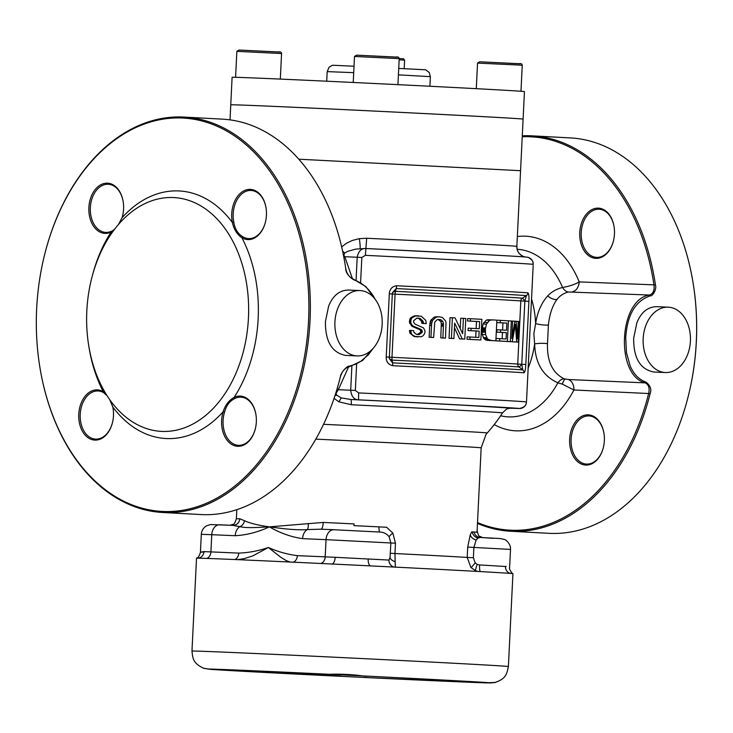 <?xml version="1.0" encoding="UTF-8"?>
<svg xmlns="http://www.w3.org/2000/svg" width="733" height="733" viewBox="0 0 733 733"><rect width="100%" height="100%" fill="white"/><g stroke="black" fill="none" stroke-linecap="round" stroke-linejoin="round"><path stroke-width="1.1" d="M331.71 563.998A6.89 3.161 92.6 0 0 335.173 557.3L388.976 560.067L390.057 557.263L390.863 542.951L389.177 536.904A6.89 1.246 146.6 0 1 392.879 533.148L386.639 527.265L378.934 526.88A120.743 0.632 -177.2 0 0 353.957 525.643L354.048 523.912A120.514 0.632 2.8 0 0 323.253 522.427A6.89 1.915 92.7 0 1 321.045 529.18M477.009 532.25L477.091 530.545A6.89 6.881 -74.2 0 0 477.229 532.295A120.743 0.632 -177.2 0 0 474.059 532.002L471.777 531.856L470.256 534.733L467.7 547.102L473.894 547.432L473.39 557.749L475.186 562.898L477.229 564.383L479.574 564.951L506.21 566.527M493.098 538.324L480.262 537.454A6.89 6.707 94.1 0 1 480.142 537.454L480.142 537.454A6.89 6.707 94.1 0 1 474.059 532.002M480.289 537.463L478.09 538.031L476.111 540.038L473.894 547.432L510.498 549.42C511.075 543.382 504.606 538.957 504.295 539.433L500.272 538.544L480.142 537.454M379.877 532.039A6.89 1.274 92.9 0 1 378.934 526.88M232.847 525.35A6.89 6.698 91.6 0 0 232.865 525.35L232.801 525.35A6.89 6.698 91.6 0 0 239.737 518.799L244.419 520.668C249.724 523.225 258.053 525.286 269.405 526.862L323.253 522.427M392.879 533.148L395.463 543.208L394.959 553.525A120.514 0.632 2.8 0 1 467.196 557.419L470.898 567.461L475.58 570.714L477.751 571.438M486.446 324.133L485.42 328.97L485.585 334.596L487.573 339.058L491.449 340.543A161.159 0.843 2.8 0 1 495.865 340.79L496.873 320.156A161.159 0.843 -177.2 0 0 492.237 319.9L489.598 320.303L486.446 324.133L483.12 323.986L486.19 320.156L492.237 319.9M646.836 323.07A32.71 23.648 -87.5 0 1 668.212 307.173A32.71 23.648 -87.5 0 1 690.422 340.882A32.71 23.648 -87.5 0 1 665.381 372.538A32.71 23.648 -87.5 0 1 646.836 323.07M522.281 135.816A197.992 136.787 93.1 0 1 532.03 135.843A197.992 136.787 93.1 0 1 655.43 284.917C656.997 288.921 652.663 296.581 650.189 295.857C635.41 300.887 627.256 314.851 625.716 337.739L626.477 352.72L630.224 366.069C633.788 374.288 639.039 379.63 645.975 382.113C650.428 385.64 651.811 389.47 650.116 393.594A197.992 136.787 93.1 0 1 510.709 531.26A197.992 136.787 93.1 0 1 477.467 523.389M657.006 306.687L656.832 306.678C647.871 306.779 641.228 312.102 636.904 322.648L633.669 338.17C633.495 358.18 640.275 369.469 653.992 372.043L665.381 372.538M510.709 531.26L548.99 533.322A197.992 136.787 -86.9 0 0 687.041 400.914A197.992 136.787 -86.9 0 0 696.313 341.551A197.992 136.787 -86.9 0 0 693.317 284.395A197.992 136.787 -86.9 0 0 570.311 137.905L532.03 135.843M373.271 348.248L368.351 354.781L360.755 361.36L355.221 364.365L349.559 366.124C347.314 365.401 340.433 372.96 340.378 376.89A197.992 136.787 93.1 0 1 339.012 382.15A197.992 136.787 93.1 0 1 200.97 514.557L162.689 512.486A197.992 136.787 93.1 0 1 39.683 366.005A197.992 136.787 93.1 0 1 39.655 365.849M348.761 290.066L348.578 290.057C339.626 290.158 332.984 295.481 328.659 306.027L325.425 321.549C325.25 341.56 332.022 352.848 345.738 355.423L357.127 355.917A32.71 23.648 -87.5 0 1 338.591 306.449A32.71 23.648 -87.5 0 1 359.967 290.552A32.71 23.648 -87.5 0 1 382.177 324.261A32.71 23.648 -87.5 0 1 357.127 355.917M45.922 249.632A197.992 136.787 93.1 0 1 45.959 249.486A197.992 136.787 93.1 0 1 184.01 117.078A197.992 136.787 93.1 0 1 310.013 320.715A197.992 136.787 93.1 0 1 162.689 512.486M375.232 299.385L373.354 296.077C368.021 287.785 361.497 282.379 353.782 279.869C348.322 276.295 345.628 272.41 345.692 268.214L345.738 268.507C346.801 273.867 349.302 277.376 353.26 279.053L365.932 286.64L375.727 300.072M184.01 117.078L222.291 119.14A197.992 136.787 93.1 0 1 345.298 265.621A197.992 136.787 93.1 0 1 345.692 268.214M248.441 317.985A117.078 80.887 93.1 0 1 161.324 431.38A117.078 80.887 93.1 0 1 86.861 310.123A117.078 80.887 93.1 0 1 173.932 197.571A117.078 80.887 93.1 0 1 248.441 317.985M224.518 412.23L224.894 411.039C226.744 404.873 230.135 400.658 235.064 398.404L234.12 397.387C228.916 400.291 225.251 405.102 223.125 411.799L224.518 412.23A24.107 16.648 93.1 0 0 223.079 420.513A24.107 16.648 93.1 0 0 238.417 445.307A24.107 16.648 93.1 0 0 255.185 429.336M106.578 394.885L103.28 391.706L103.729 392.705L107.009 395.582M88.757 345.765A123.959 85.642 -86.9 0 0 103.28 391.706A25.133 17.363 -86.9 0 0 80.154 405.963A25.133 17.363 -86.9 0 0 89.463 438.572A25.133 17.363 -86.9 0 0 112.296 423.289A25.133 17.363 -86.9 0 0 113.093 408.492A25.133 17.363 -86.9 0 0 112.818 407.007L112.717 406.659M118.554 224.362L122.081 217.683A123.959 85.642 -86.9 0 1 232.379 222.475A25.133 17.363 93.1 0 1 244.749 190.443A25.133 17.363 93.1 0 1 266.052 207.989A25.133 17.363 93.1 0 1 265.254 222.777A25.133 17.363 93.1 0 1 241.927 237.776L242.962 236.86L242.137 236.347C237.574 233.323 234.798 228.604 233.809 222.191L232.379 222.475C233.864 229.347 237.043 234.45 241.927 237.776A123.959 85.642 -86.9 0 1 258.163 318.461A123.959 85.642 -86.9 0 1 234.12 397.387A25.133 17.363 -86.9 0 1 255.945 414.695A25.133 17.363 -86.9 0 1 255.148 429.492A25.133 17.363 -86.9 0 1 232.187 444.711A25.133 17.363 -86.9 0 1 223.125 411.799A123.959 85.642 -86.9 0 1 112.818 407.007L109.684 399.558M122.438 216.427A24.107 16.648 93.1 0 1 122.173 217.344L122.081 217.683A25.133 17.363 -86.9 0 0 122.402 216.574A25.133 17.363 -86.9 0 0 123.199 201.786A25.133 17.363 -86.9 0 0 102.061 184.166A25.133 17.363 -86.9 0 0 89.435 215.777A25.133 17.363 -86.9 0 0 111.086 232.095L114.357 229.539M92.578 274.875A123.959 85.642 -86.9 0 1 111.086 232.095L114.843 228.898M112.882 407.383A24.107 16.648 93.1 0 1 113.111 408.647M112.332 423.133A24.107 16.648 93.1 0 1 95.565 439.104A24.107 16.648 93.1 0 1 80.227 414.319A24.107 16.648 93.1 0 1 98.167 390.973A24.107 16.648 93.1 0 1 103.729 392.705M235.064 398.404A24.107 16.648 93.1 0 1 241.02 397.167A24.107 16.648 93.1 0 1 255.964 414.851M465.794 318.47L464.777 339.104L462.037 338.985A156.679 0.825 -177.2 0 0 459.591 338.857L462.266 338.967L454.68 323.134L453.919 338.527L451.482 338.426A156.679 0.825 -177.2 0 0 449.027 338.298L451.4 338.399L452.408 317.765A161.15 0.843 2.8 0 1 455.074 317.902L462.66 333.735L463.412 318.342A161.15 0.843 2.8 0 1 465.794 318.47M451.4 338.399A161.15 0.843 2.8 0 1 453.919 338.527M462.266 338.967A161.15 0.843 2.8 0 1 464.777 339.104M438.233 319.487L437.134 319.689L434.761 322.163L433.652 337.482L431.774 337.409A156.679 0.825 -177.2 0 0 429.126 337.272L430.931 337.336L431.645 323.748L432.507 320.431L436.126 317.16L439.287 316.821L442.411 317.453L445.655 321.036L446.003 322.74L445.508 338.096L443.3 338.005A156.679 0.825 -177.2 0 0 440.762 337.876L442.897 337.959L443.474 323.885L442.961 321.604L441.449 320.009L438.233 319.487M442.897 337.959A161.15 0.843 2.8 0 1 445.508 338.096M430.931 337.336A161.15 0.843 2.8 0 1 433.652 337.482M410.929 320.165L411.405 318.919C410.929 318.415 412.349 317.426 415.666 315.95L421.347 316.262L425.781 320.431L426.267 323.574L424.618 323.519A156.679 0.825 -177.2 0 0 421.896 323.381L423.482 323.436L423.124 321.366L420.293 318.534L418.296 318.131L416.683 318.241L413.678 320.688L413.705 322.465L415.098 324.169L423.546 327.917L425.039 330.913L424.828 332.901C423.72 335.522 422.245 336.804 420.403 336.722L415.29 336.493C412.688 335.348 411.332 334.239 411.231 333.149L410.709 330.482A161.15 0.843 2.8 0 1 413.577 330.62L413.916 332.241L416.298 334.285L417.92 334.56L419.377 334.505L422.153 332.434L422.272 331.179L420.779 329.291L412.56 325.791L410.846 323.134L410.929 320.165L409.71 320.129L410.168 318.882C409.71 318.379 411.094 317.389 414.319 315.914L418.286 315.74M423.482 323.436A161.15 0.843 2.8 0 1 426.267 323.574M475.735 337.299L476.047 330.986A156.679 0.825 -177.2 0 0 468.048 330.556L470.943 330.675L471.062 328.292A161.15 0.843 2.8 0 1 479.29 328.741L479.639 321.595A161.15 0.843 -177.2 0 0 470.375 321.1L470.494 318.718A161.15 0.843 2.8 0 1 481.874 319.331L480.866 339.965A161.15 0.843 -177.2 0 0 469.899 339.37L470.018 336.997A161.15 0.843 2.8 0 1 478.869 337.464L479.171 331.114L476.047 330.986M476.166 328.567L476.514 321.457L479.639 321.595M36.65 308.84A196.966 136.072 93.1 0 1 45.886 249.788A196.966 136.072 93.1 0 1 202.858 121.22A196.966 136.072 93.1 0 1 308.556 320.642A196.966 136.072 93.1 0 1 182.856 510.232A196.966 136.072 93.1 0 1 39.628 365.694A196.966 136.072 93.1 0 1 36.65 308.84M339.058 381.994A196.966 136.072 -86.9 0 0 339.095 381.847A196.966 136.072 -86.9 0 0 340.451 376.615A11.27 7.037 -64.9 0 1 340.708 375.745L341.761 373.225C343.621 369.734 346.022 367.627 348.963 366.894L349.559 366.124M519.184 321.466L518.176 342.109A161.15 0.843 -177.2 0 0 516.646 342.009A1661.674 1471.827 -128.6 0 0 515.62 327.422L515.4 324.371L514.832 327.624A1639.794 1420.957 132.4 0 1 512.239 341.734A161.15 0.843 -177.2 0 0 510.315 341.624L511.322 320.99A161.15 0.843 2.8 0 1 512.624 321.063L511.771 338.527L514.951 321.201A161.15 0.843 2.8 0 1 516.151 321.283L517.324 338.866L518.185 321.402A161.15 0.843 2.8 0 1 519.184 321.466M507.401 341.45L508.409 320.816A161.15 0.843 2.8 0 0 500.355 320.348L500.236 322.731A161.15 0.843 -177.2 0 1 506.842 323.106L506.494 330.253A161.15 0.843 2.8 0 0 500.648 329.914L500.529 332.296A161.15 0.843 -177.2 0 1 506.375 332.635L506.063 338.985A161.15 0.843 2.8 0 0 499.769 338.619L499.649 341.001A161.15 0.843 -177.2 0 1 507.401 341.45L503.479 341.266A156.679 0.825 -177.2 0 0 495.939 340.836L499.649 341.001M479.171 331.114A161.15 0.843 -177.2 0 0 470.943 330.675M449.027 338.298L450.035 317.664L452.408 317.765M460.223 328.576L460.736 318.232L463.412 318.342M459.591 338.857L454.451 327.724M440.762 337.876L441.348 323.803L440.854 321.521L438.068 319.506M429.126 337.272L429.703 325.406L431.508 325.47M429.703 325.406L430.683 320.358L434.211 317.087L439.287 316.821M417.196 334.505L420.595 332.379L420.751 331.637L422.309 331.692M420.751 331.637L420.146 329.777L421.686 329.832M420.146 329.777L412.587 326.616L413.907 326.661M412.587 326.616L409.619 323.097L409.399 321.457L410.617 321.494M409.399 321.457L409.71 320.129M421.896 323.381L421.557 321.311L418.809 318.479L416.866 318.085M410.773 331.16L409.536 331.124L409.976 333.112L413.925 336.447L417.92 336.942M409.536 331.124L409.472 330.436L410.709 330.482M469.899 339.37L467.013 339.251L467.132 336.868L470.018 336.997M468.048 330.556L468.158 328.173L471.062 328.292M476.514 321.457A156.679 0.825 -177.2 0 0 467.498 320.972L470.375 321.1M467.498 320.972L467.617 318.598L470.494 318.718M373.821 347.598L362.624 360.462L348.963 366.894M233.809 222.191A24.107 16.648 93.1 0 1 233.195 213.807A24.107 16.648 93.1 0 1 251.126 190.461A24.107 16.648 93.1 0 1 266.079 208.145M265.3 222.63A24.107 16.648 93.1 0 1 248.533 238.601A24.107 16.648 93.1 0 1 242.962 236.86M111.636 231.161A24.107 16.648 93.1 0 1 105.68 232.398A24.107 16.648 93.1 0 1 90.342 207.604A24.107 16.648 93.1 0 1 108.273 184.258A24.107 16.648 93.1 0 1 123.226 201.942M511.322 320.99L508.409 320.852M512.624 321.1L514.951 321.201M516.16 321.311L518.185 321.402M516.646 342.009L512.459 341.816A156.679 0.825 -177.2 0 1 513.952 341.908L518.176 342.109M512.459 341.816A1700.074 1509.778 -127.8 0 0 512.404 340.854M510.315 341.624L506.301 341.431A156.679 0.815 -177.2 0 1 508.171 341.551L512.239 341.734M506.375 332.635L502.49 332.452A156.679 0.825 -177.2 0 0 496.809 332.131L500.529 332.296M496.809 332.131L496.919 329.749L500.648 329.914M502.609 330.033L502.957 322.932L506.842 323.106M502.957 322.932A156.679 0.825 -177.2 0 0 496.754 322.575L500.236 322.731M496.873 320.193L500.355 320.348M495.939 340.836L496.058 338.454L499.769 338.619M502.178 338.756L502.49 332.452M489.076 340.112L485.658 339.965L487.958 340.387A156.679 0.825 -177.2 0 1 492.255 340.625L495.865 340.79M485.658 339.965L483.771 338.38L487.133 338.527M483.771 338.38L482.268 334.45L482.03 329.832L485.338 329.978M482.03 329.832L483.12 323.986M480.866 339.965L477.678 339.828A156.679 0.825 2.8 0 0 467.013 339.251M389.241 358.125L389.855 359.152L392.1 360.105L392.567 362.872L389.305 358.584L389.223 357.127L386.227 356.962L389.315 293.814L392.311 293.979L392.531 292.559L396.196 288.573L395.463 291.331L393.658 291.707L392.43 293.017M389.315 293.814C389.672 289.095 392.091 286.411 396.59 285.76A163.56 0.852 2.8 0 1 481.352 290.131A163.56 0.852 2.8 0 1 527.952 292.843C528.832 293.796 529.153 296.627 528.905 301.345L524.846 301.135A3.445 0.541 57.2 0 0 522.382 298.175L526.386 295.591L524.846 301.135L520.815 300.924A156.679 0.825 -177.2 0 0 395.078 294.144L391.99 357.283A156.679 0.825 2.8 0 1 517.727 364.063L520.815 300.924A3.445 3.363 94.1 0 1 522.382 298.175A158.145 0.825 2.8 0 0 395.463 291.331A3.445 0.596 92.9 0 0 395.078 294.144L392.311 293.979L389.296 358.501M524.846 301.135L521.749 364.274L517.727 364.063A3.445 3.363 -85.9 0 0 519.019 366.949A3.445 0.559 128.3 0 0 521.749 364.274L522.748 369.899L519.019 366.949A158.145 0.825 -177.2 0 0 392.1 360.105A3.445 0.596 -87.1 0 1 391.99 357.283L389.141 357.127M337.207 388.527A10.326 4.398 -150.2 0 1 338.325 389.699L336.044 393.328L336.704 395.197L341.266 397.909L350.878 399.503L358.51 399.833C354.012 399.668 351.409 396.471 350.695 390.231L338.325 389.699L348.551 366.986M345.729 268.47A196.966 136.072 -86.9 0 0 345.344 265.932A196.966 136.072 -86.9 0 0 345.325 265.777M528.905 301.345L525.818 364.484C525.598 369.212 525.011 371.979 524.049 372.785A163.56 0.852 -177.2 0 0 477.44 370.064A163.56 0.852 -177.2 0 0 392.677 365.694C388.252 364.594 386.108 361.681 386.227 356.962M392.677 365.694A3.445 0.596 -87.1 0 0 392.567 362.872A162.094 0.852 -177.2 0 1 522.748 369.899A3.445 3.363 -85.8 0 1 524.049 372.785M396.59 285.76A3.445 0.596 92.9 0 1 396.196 288.573A162.094 0.852 2.8 0 1 526.386 295.591A3.445 3.363 94.2 0 0 527.952 292.843M323.546 424.315A125.874 0.66 2.8 0 1 448.413 430.573A125.874 0.66 2.8 0 1 487.253 432.946A161.837 161.837 0 0 0 502.536 412.871L502.536 412.871A140.159 0.733 -177.2 0 0 351.336 404.744L338.994 401.867L334.056 398.395M351.336 404.744A10.326 0.834 92.8 0 0 350.878 399.503A149.101 0.779 -177.2 0 1 465.721 405.331L511.506 408.162M356.614 364.237L355.331 390.451L358.657 392.906L358.51 399.833A156.679 0.825 2.8 0 1 519.266 408.501A6.89 6.881 -70.7 0 0 526.477 401.959L526.12 403.828C525.662 406.082 523.399 407.64 519.312 408.501L511.634 408.171A10.326 10.326 84.3 0 0 510.131 408.208A10.326 10.326 84.3 0 0 510.104 408.208L519.303 408.501M352.436 278.742L344.822 256.706L357.2 257.246C358.501 251.126 361.406 248.212 365.904 248.505L355.844 249.092L347.873 251.272L344.592 253.059L343.878 255.615L344.822 256.706A10.326 4.49 -24.4 0 1 343.896 257.54M341.66 246.948L346.333 243.31L352.243 240.479L359.262 238.665L366.692 238.252L365.382 255.341L361.836 257.457L360.609 282.507M525.818 364.484L521.749 364.274M293.081 562.165A6.89 4.975 92.5 0 0 297.36 555.651C287.473 554.432 277.816 551.711 268.397 547.496L252.702 555.935L244.171 558.656L237.529 559.655M234.78 559.536A6.89 4.975 92.5 0 0 238.756 553.103C248.716 552.746 258.593 550.877 268.397 547.496L280.602 557.144L286.301 560.653L290.222 562.028M244.419 520.668A6.89 6.322 119.3 0 1 239.865 526.651A10.326 7.467 92.5 0 0 235.201 535.713C246.755 535.063 258.153 532.112 269.405 526.862L258.282 527.412C249.559 527.833 243.42 527.577 239.865 526.651L232.709 525.35L219.717 524.782A10.326 7.467 92.5 0 0 219.662 524.782A10.326 7.467 92.5 0 0 211.755 534.696L235.201 535.713M204.654 551.812C199.294 552.453 199.046 552.38 203.911 551.601L210.912 551.894L211.755 534.696L201.309 534.32C201.602 530.61 203.343 527.778 206.523 525.845L210.444 524.562L232.709 525.35M333.891 529.739L321.008 529.18L307.264 529.583C300.979 530.078 292.375 529.693 281.454 528.42L269.405 526.862C280.088 533.065 291.157 536.987 302.592 538.645L326.038 539.662L325.195 556.851L335.173 557.3M308.172 523.435A6.89 2.721 81.2 0 1 307.264 529.583A10.326 7.467 92.5 0 0 302.592 538.645M321.008 529.18L333.946 529.739A10.326 7.467 92.5 0 0 326.038 539.662L395.463 543.208M389.177 536.904C386.96 533.871 383.872 532.25 379.914 532.048L334.001 529.748A10.326 7.467 92.5 0 0 333.946 529.739L379.914 532.048M487.253 432.946L486.006 434.467L481.169 447.817A120.514 0.632 -177.2 0 0 443.978 445.545A120.514 0.632 -177.2 0 0 315.795 439.14M344.592 253.059A10.326 1.246 39.6 0 0 342.577 251.016M365.382 255.341A163.56 0.852 2.8 0 1 533.203 264.384L533.221 263.862C532.497 262.753 534.907 261.818 528.594 257.549A6.89 6.881 -70.7 0 0 528.594 257.549A6.89 6.881 -70.7 0 0 528.31 257.457M533.203 264.384A6.89 6.881 -70.7 0 0 528.603 257.549C528.108 256.871 514.667 256.321 487.445 254.727L365.904 248.505A156.679 0.825 -177.2 0 1 526.66 257.173M480.252 571.575A6.89 1.384 92.9 0 1 479.574 564.951M395.307 567.26L394.959 553.525L390.359 553.268M388.976 560.067A6.89 6.679 -86 0 0 393.997 567.058M203.911 551.601A6.89 6.258 -87.9 0 1 197.406 558.17M511.176 573.472A6.89 6.121 93.4 0 1 505.468 566.316M368.186 558.913A6.89 2.877 -87.1 0 0 370.696 565.903A158.392 0.834 -177.2 0 0 370.623 565.894A158.392 0.834 -177.2 0 0 331.783 563.998A158.392 0.834 -177.2 0 0 331.683 563.998A158.392 0.834 -177.2 0 0 197.333 558.161A158.392 0.834 -177.2 0 0 197.214 558.161A158.392 0.834 -177.2 0 0 196.526 558.198A158.392 0.834 -177.2 0 0 196.517 558.207L191.973 651.069C192.806 658.124 192.733 663.008 203.243 668.075L203.243 668.075M523.921 256.66A10.326 10.326 109.3 0 1 516.857 246.352L523.096 119.112A146.343 0.77 -177.2 0 0 376.964 111.205A146.343 0.77 -177.2 0 0 230.758 104.819L230.758 104.819A146.343 0.77 2.8 0 1 444.116 114.568A146.343 0.77 2.8 0 1 523.096 119.112A146.343 0.77 2.8 0 1 523.096 119.122L524.443 91.598A146.343 0.77 2.8 0 0 445.453 87.053A146.343 0.77 2.8 0 0 232.104 77.304L230.025 119.873M191.973 651.069A158.392 0.834 -177.2 0 1 350.227 657.977A158.392 0.834 -177.2 0 1 508.39 666.544L512.935 573.682A158.392 0.834 -177.2 0 0 512.926 573.673A158.392 0.834 -177.2 0 0 511.35 573.49A158.392 0.834 -177.2 0 0 511.249 573.481A158.392 0.834 -177.2 0 0 370.724 565.903M500.621 415.767A83.919 57.98 -86.9 0 0 557.886 382.828C542.951 376.121 535.2 363.147 534.641 343.887L533.853 333.671L535.631 323.61C537.371 312.166 541.412 302.921 547.753 295.875C551.619 291.761 556.558 288.958 562.55 287.464A83.919 57.98 -86.9 0 0 517.141 249.284M522.235 136.778A196.966 136.072 93.1 0 1 653.983 285.137A11.27 8.429 -114.4 0 1 654.102 286.017L654.111 288.582C653.644 292.137 652.068 294.281 649.392 295.023L568.451 291.991A10.326 6.45 75.4 0 1 562.55 287.464C569.239 286.346 574.782 284.486 579.198 281.884A97.443 67.317 -86.9 0 0 517.351 236.53M568.451 291.991C563.677 293.218 559.829 295.738 556.888 299.559L556.851 299.605C552.325 306 549.512 314.475 548.403 325.031L547.487 343.704C546.946 361.314 552.517 373.024 564.199 378.842L568.35 379.529L645.095 382.864C648.632 384.523 649.832 387.977 648.696 393.236A196.966 136.072 93.1 0 1 477.513 522.592M531.544 298.945A75.994 52.501 93.1 0 1 535.631 323.61A10.326 2.217 -172 0 0 548.403 325.031M528.163 368.085A75.994 52.501 93.1 0 0 534.641 343.887A10.326 2.107 177.7 0 1 547.487 343.704M494.234 424.581A97.443 67.317 -86.9 0 0 573.912 389.993L562.321 384.138L557.886 382.828A10.326 6.423 110.7 0 1 564.199 378.842M572.638 291.697A10.326 7.467 92.5 0 0 579.198 281.884L655.43 284.917M650.116 393.594L573.912 389.993A10.326 7.467 92.5 0 0 568.35 379.529M650.189 295.857L649.392 295.023C618.771 299.522 615.069 375.03 645.095 382.864L645.975 382.113M603.213 448.101A24.107 16.648 93.1 0 1 586.446 464.071A24.107 16.648 93.1 0 1 571.117 439.113A24.107 16.648 93.1 0 1 589.039 415.941A24.107 16.648 93.1 0 1 603.992 433.615M604.349 440.716A25.133 17.363 -86.9 0 0 603.965 433.46A25.133 17.363 -86.9 0 0 577.971 419.038A25.133 17.363 -86.9 0 0 575.771 459.802A25.133 17.363 -86.9 0 0 603.167 448.257A25.133 17.363 -86.9 0 0 604.349 440.716M613.319 241.395A24.107 16.648 93.1 0 1 596.552 257.365A24.107 16.648 93.1 0 1 581.223 232.398A24.107 16.648 93.1 0 1 599.154 209.226A24.107 16.648 93.1 0 1 614.098 226.909M614.456 234.01A25.133 17.363 -86.9 0 0 614.08 226.754A25.133 17.363 -86.9 0 0 588.086 212.332A25.133 17.363 -86.9 0 0 585.887 253.087A25.133 17.363 -86.9 0 0 613.283 241.542A25.133 17.363 -86.9 0 0 614.456 234.01M687.078 400.759A196.966 136.072 -86.9 0 0 687.114 400.612A196.966 136.072 -86.9 0 0 696.35 341.56A196.966 136.072 -86.9 0 0 693.372 284.697A196.966 136.072 -86.9 0 0 693.345 284.551M341.028 676.101L208.987 669.064C201.172 667.855 201.428 667.919 209.739 669.275C201.428 667.919 201.172 667.855 208.987 669.064A141.176 0.742 2.8 0 1 329.484 674.296C340.68 673.911 351.822 674.452 362.917 675.927A141.176 0.742 2.8 0 1 488.948 682.725C497.35 682.304 497.597 682.377 489.699 682.936A141.176 0.742 2.8 0 1 474.581 682.469A141.176 0.742 2.8 0 1 369.203 677.704L364.2 677.237M329.484 674.296L362.917 675.927M495.517 682.341L489.699 682.936L443.896 680.609L488.948 682.725M335.897 676.083L335.769 676.073A141.176 0.742 2.8 0 1 209.739 669.275M369.203 677.704L335.769 676.073M478.09 538.031A6.89 6.24 41.8 0 1 472.244 531.883M476.111 540.038C472.977 539.048 471.026 537.28 470.256 534.733M236.814 509.682L236.365 518.79A120.514 0.632 2.8 0 1 239.737 518.799M473.39 557.749L467.196 557.419L467.7 547.102M399.21 58.64L354.497 56.459L356.632 55.158L397.176 57.192L356.659 55.158L396.049 57.064C397.955 56.661 399.009 57.183 399.21 58.64L397.937 84.652M479.703 61.792L520.219 63.826L479.703 61.792M281.564 53.536L236.851 51.347L238.995 50.046L279.53 52.089L239.013 50.046L278.403 51.961C280.308 51.557 281.362 52.08 281.564 53.536L280.318 79.091M399.21 58.594L403.526 58.759L404.607 60.17L404.213 68.288M441.33 326.139L443.465 326.222M441.367 324.976L443.502 325.058M441.348 323.803L443.474 323.885M440.854 321.521L442.961 321.604M439.379 319.927L441.449 320.009M438.389 319.57L440.432 319.643M438.288 319.487L439.91 319.551M429.84 323.684L431.645 323.748M430.124 321.989L431.929 322.053M430.683 320.358L432.507 320.431M434.211 317.087L436.126 317.16M435.732 316.793L437.702 316.867M436.511 316.748L438.49 316.83M417.654 334.523L418.653 334.56M417.892 334.459L419.377 334.505M420.595 332.379L422.153 332.434M420.724 331.124L422.272 331.179M420.43 330.189L421.97 330.244M419.267 329.236L420.779 329.291M417.425 328.375L418.882 328.421M416.445 328.063L417.874 328.118M414.502 327.394L415.877 327.44M411.919 326.212L413.22 326.249M411.277 325.754L412.56 325.791M409.619 323.097L410.846 323.134M409.49 322.282L410.709 322.328M409.545 320.788L410.764 320.825M410.168 318.882L411.405 318.919M414.319 315.914L415.666 315.95M415.584 315.74L416.967 315.786M421.787 322.328L423.362 322.383M421.557 321.311L423.124 321.366M418.809 318.479L420.293 318.534M417.847 318.223L419.303 318.278M415.19 336.722L416.591 336.768M413.925 336.447L415.29 336.493M409.976 333.112L411.231 333.149M409.619 331.802L410.865 331.838M353.26 279.053L353.782 279.869M514.878 327.385L515.62 327.422M487.958 340.387L491.449 340.543M487.381 340.35L490.853 340.506M486.236 340.139L489.671 340.295M485.145 339.691L488.545 339.837M484.201 338.903L487.573 339.058M483.285 337.501L486.63 337.647M482.268 334.45L485.585 334.596M482.048 332.159L485.356 332.306M482.03 330.995L485.328 331.142M482.112 328.824L485.42 328.97M482.213 327.816L485.521 327.963M483.917 322.309L487.262 322.456M486.19 320.156L489.598 320.303M487.482 319.799L490.918 319.954M488.123 319.753L491.577 319.909M351.877 366.152L350.695 390.231L355.331 390.451M361.836 257.457L357.2 257.246L356.082 280.107M334.981 395.628A10.326 2.996 148.2 0 1 336.704 395.197M338.994 401.867A10.326 0.632 115.8 0 1 341.266 397.909M358.657 392.906A163.56 0.852 2.8 0 1 526.477 401.959M206.642 558.409A6.89 4.975 -87.5 0 0 210.912 551.894L238.756 553.103M297.36 555.651L325.195 556.851A6.89 4.975 92.5 0 1 320.413 563.457M477.229 564.383A6.89 0.898 -68.5 0 0 475.58 570.714M471.163 567.727L475.186 562.898M390.057 557.263A6.89 4.279 -172.4 0 0 394.895 561.542M360.123 248.588A10.326 0.779 81.9 0 0 359.353 238.656M520.577 170.707L298.78 159.198M366.692 238.252A146.343 0.77 2.8 0 1 516.857 246.352M547.753 295.875A10.326 6.789 -140.5 0 0 556.888 299.559M562.321 384.138A10.326 2.107 103.8 0 1 565.143 379.108M398.734 68.426L425.671 69.791L429.19 72.457L430.372 76.653L398.413 74.848M353.7 72.668L327.193 71.614L329.071 67.207L332.498 65.237L354.021 66.227M399.146 59.831L404.607 60.17M476.294 88.675L477.54 63.093L516.71 64.935L522.253 65.283L520.98 91.268M482.845 537.674L479.767 536.327C478.988 536.739 478.099 534.815 477.119 530.564L481.169 447.817M112.717 406.65L112.424 405.624M345.848 269.084L345.71 268.36M392.512 292.632L392.311 293.979M236.365 518.79C234.972 522.922 233.909 524.755 233.176 524.269L229.979 525.304M533.175 265.456L526.551 400.914M510.104 408.208L507.603 408.794C507.639 408.153 505.953 409.509 502.536 412.871M196.526 558.198C196.71 557.419 198.231 559.444 200.43 552.352L201.309 534.32M512.926 573.673C513.045 574.745 508.51 568.936 509.618 567.452L510.498 549.42M525.543 257.045L523.756 256.605M523.838 256.632C517.883 253.984 517.205 249.66 517.232 249.641L516.866 246.462M429.895 86.256L430.372 76.653M326.716 81.216L327.193 71.614M354.497 56.459L353.224 82.472M236.851 51.347L235.586 77.304M522.253 65.283C522.052 63.826 520.998 63.295 519.092 63.698L479.675 61.792L477.54 63.093M359.967 290.552L348.578 290.057M369.075 677.695L490.927 682.954M508.39 666.544C506.75 673.618 506.549 678.611 494.922 682.515M668.212 307.173L656.832 306.678"/></g></svg>
